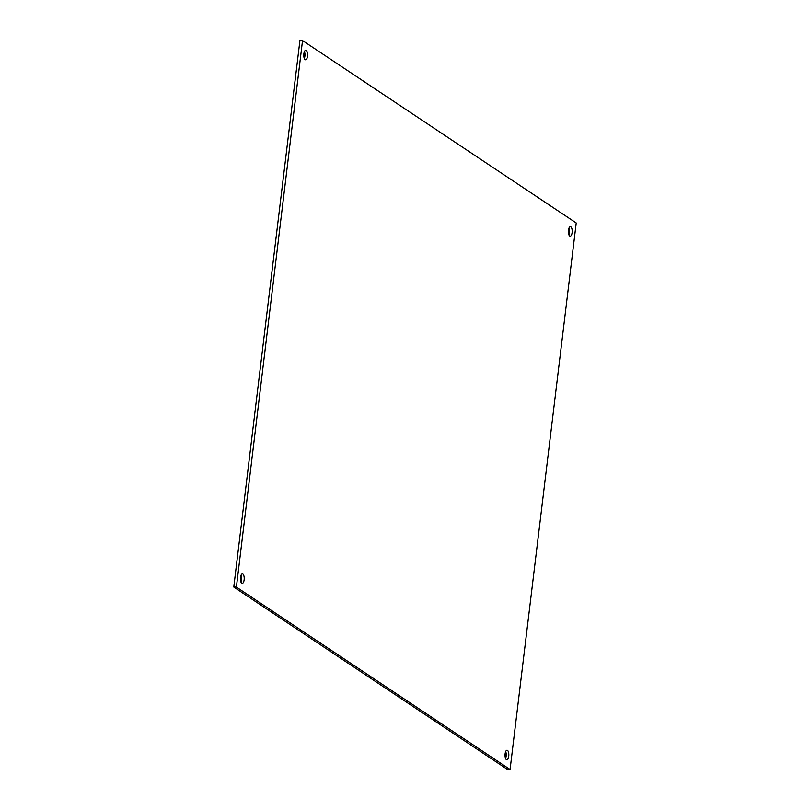 <?xml version="1.0" encoding="UTF-8"?>
<svg xmlns="http://www.w3.org/2000/svg" width="810" height="810" viewBox="0 0 810 810"><rect width="100%" height="100%" fill="white"/><g stroke="black" fill="none" stroke-linecap="round" stroke-linejoin="round"><path stroke-width="1.21" d="M304.307 58.462A4.749 1.893 91.1 0 0 304.438 51.587M306.231 50.463A4.749 1.893 -88.9 0 1 307.547 55.677A4.749 1.893 -88.9 0 1 305.583 59.798A4.749 1.893 -88.9 0 1 303.78 55.019A4.749 1.893 -88.9 0 1 305.765 50.301A4.749 1.893 -88.9 0 1 306.231 50.463M568.924 234.839A4.749 1.893 91.1 0 0 569.055 227.964M570.847 226.84A4.749 1.893 -88.9 0 1 572.164 232.055A4.749 1.893 -88.9 0 1 570.199 236.176A4.749 1.893 -88.9 0 1 568.397 231.397A4.749 1.893 -88.9 0 1 570.382 226.678A4.749 1.893 -88.9 0 1 570.847 226.84M505.561 758.413A4.749 1.893 91.1 0 0 505.693 751.538M507.495 750.404A4.749 1.893 -88.9 0 1 508.801 755.629A4.749 1.893 -88.9 0 1 506.847 759.75A4.749 1.893 -88.9 0 1 505.045 754.96A4.749 1.893 -88.9 0 1 507.03 750.252A4.749 1.893 -88.9 0 1 507.495 750.404M240.945 582.036A4.749 1.893 91.1 0 0 241.076 575.161M242.868 574.027A4.749 1.893 -88.9 0 1 244.185 579.251A4.749 1.893 -88.9 0 1 242.231 583.372A4.749 1.893 -88.9 0 1 240.428 578.583A4.749 1.893 -88.9 0 1 242.413 573.875A4.749 1.893 -88.9 0 1 242.868 574.027M302.535 40.551L299.923 40.5L233.786 587.027L507.465 769.449L510.077 769.5L576.214 222.973L302.535 40.551L236.398 587.078L233.786 587.027M236.398 587.078L510.077 769.5"/></g></svg>
